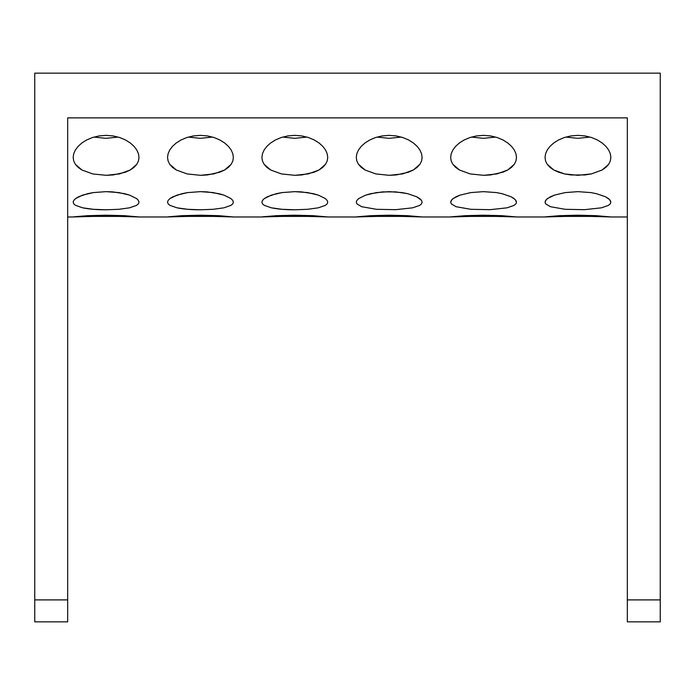<?xml version="1.0" encoding="UTF-8"?>
<svg xmlns="http://www.w3.org/2000/svg" width="695" height="695" viewBox="0 0 695 695"><rect width="100%" height="100%" fill="white"/><g stroke="black" fill="none" stroke-linecap="round" stroke-linejoin="round"><path stroke-width="1.04" d="M82.809 216.597L73.792 216.814L87.779 215.676L106.048 215.198L124.344 215.676L139 216.944L106.092 216.076L73.157 216.944L87.779 215.676L106.048 215.198L124.344 215.676L139 216.944L129.357 216.597M177.182 216.597L168.164 216.814L182.151 215.676L200.429 215.198L218.716 215.676L233.372 216.944L200.464 216.076L167.53 216.944L182.151 215.676L200.429 215.198L218.716 215.676L233.372 216.944L223.729 216.597M271.554 216.597L262.536 216.814L276.523 215.676L294.802 215.198L313.089 215.676L327.745 216.944L294.836 216.076L261.902 216.944L276.523 215.676L294.802 215.198L313.089 215.676L327.745 216.944L318.102 216.597M365.926 216.597L356.909 216.814L370.895 215.676L389.174 215.198L407.461 215.676L422.117 216.944L389.209 216.076L356.283 216.944L370.895 215.676L389.174 215.198L407.461 215.676L422.117 216.944L412.474 216.597M460.299 216.597L451.281 216.814L465.276 215.676L483.546 215.198L501.833 215.676L516.498 216.944L483.581 216.076L450.655 216.944L465.276 215.676L483.546 215.198L501.833 215.676L516.498 216.944L506.846 216.597M545.028 202.184L545.636 200.395L547.452 198.561L554.41 195.13L565.052 192.602L577.884 191.646L590.759 192.585L596.466 193.688L605.458 196.772L608.42 198.553L610.245 200.386L610.87 202.184L610.262 203.861L608.446 205.381L601.418 207.822L584.478 209.673L565.217 209.308L550.44 206.719L545.636 203.861L545.028 202.184L546.4 199.474L550.414 196.781L554.41 195.13L565.052 192.602L577.884 191.646L590.759 192.585L596.466 193.688L605.458 196.772L609.48 199.465L610.87 202.184M554.671 216.597L545.653 216.814L559.649 215.676L577.919 215.198L596.206 215.676L610.87 216.944L577.962 216.076L545.028 216.944L559.649 215.676L577.919 215.198L596.206 215.676L610.87 216.944L601.218 216.597M106.1 209.794L93.347 209.308L82.627 207.822L75.581 205.381L73.766 203.861L73.157 202.184L73.766 200.395L75.59 198.561L78.544 196.781L87.492 193.705L93.182 192.602L106.014 191.646L112.599 191.881L124.605 193.688L129.565 195.121L136.55 198.553L138.383 200.386L139 202.184L138.392 203.861L136.576 205.381L129.548 207.822L118.845 209.299L106.1 209.794C96.909 209.803 89.082 209.143 82.627 207.822L75.581 205.381M200.473 209.794L187.72 209.308L176.999 207.822L169.954 205.381L168.147 203.861L167.53 202.184L168.147 200.395L169.962 198.561L172.916 196.781L181.864 193.705L187.554 192.602L200.386 191.646L206.971 191.881L218.977 193.688L223.946 195.121L230.922 198.553L232.756 200.386L233.372 202.184L232.764 203.861L230.948 205.381L223.92 207.822L213.217 209.299L200.473 209.794C191.281 209.803 183.463 209.143 176.999 207.822L169.954 205.381M294.854 209.794L282.092 209.308L271.371 207.822L264.326 205.381L262.519 203.861L261.902 202.184L262.519 200.395L264.335 198.561L267.288 196.781L276.236 193.705L281.927 192.602L294.758 191.646L301.343 191.881L313.349 193.688L318.319 195.121L325.303 198.553L327.128 200.386L327.745 202.184L327.137 203.861L325.321 205.381L318.293 207.822L307.598 209.299L294.854 209.794C285.662 209.803 277.835 209.143 271.371 207.822L264.326 205.381M450.655 202.184L451.264 200.395L453.079 198.561L460.038 195.13L470.68 192.602L483.511 191.646L496.386 192.585L502.094 193.688L511.077 196.772L514.048 198.553L515.872 200.386L516.498 202.184L515.89 203.861L514.065 205.381L507.037 207.822L490.105 209.673L470.845 209.308L456.068 206.719L451.264 203.861L450.655 202.184L452.028 199.474L456.033 196.781L460.038 195.13L470.68 192.602L483.511 191.646L496.386 192.585L502.094 193.688L511.077 196.772L515.108 199.465L516.498 202.184M200.342 138.331L212.592 137.071L200.342 138.331L188.31 137.071M187.163 173.941L176.374 170.04L172.49 167.356L169.719 164.289L168.077 160.962L167.53 157.435L168.086 153.734L169.736 150.007L172.447 146.402L176.226 142.996L181.013 139.982L186.781 137.549L193.358 135.933L200.377 135.36L207.431 135.916L214.025 137.514L219.828 139.947L224.641 142.97L228.438 146.376L231.166 150.007L232.816 153.725L233.372 157.435L232.834 160.945L231.2 164.263L224.615 169.997L213.921 173.898L200.551 175.314L187.163 173.941L176.374 170.04L169.719 164.289L168.077 160.962L167.53 157.435L168.086 153.734L169.736 150.007L172.447 146.402L176.226 142.996L181.013 139.982L186.781 137.549L193.358 135.933L200.377 135.36L207.431 135.916L214.025 137.514L219.828 139.947L224.641 142.97L228.438 146.376L231.166 150.007L232.816 153.725L233.372 157.435L232.834 160.945L231.2 164.263L228.455 167.313L224.615 169.997L219.724 172.221L207.44 174.949L200.551 175.314M294.715 138.331L306.973 137.071L294.715 138.331L282.683 137.071M281.536 173.941L270.746 170.04L266.863 167.356L264.091 164.289L262.449 160.962L261.902 157.435L262.458 153.734L264.117 150.007L266.819 146.402L270.598 142.996L275.385 139.982L281.154 137.549L287.739 135.933L294.75 135.36L301.804 135.916L308.406 137.514L314.201 139.947L319.022 142.97L322.81 146.376L325.538 150.007L327.189 153.725L327.745 157.435L327.206 160.945L325.573 164.263L318.996 169.997L308.293 173.898L294.923 175.314L281.536 173.941L270.746 170.04L264.091 164.289L262.449 160.962L261.902 157.435L262.458 153.734L264.117 150.007L266.819 146.402L270.598 142.996L275.385 139.982L281.154 137.549L287.739 135.933L294.75 135.36L301.804 135.916L308.406 137.514L314.201 139.947L319.022 142.97L322.81 146.376L325.538 150.007L327.189 153.725L327.745 157.435L327.206 160.945L325.573 164.263L322.828 167.313L318.996 169.997L314.097 172.221L301.812 174.949L294.923 175.314M375.908 173.941L365.118 170.04L361.235 167.356L358.464 164.289L356.822 160.962L356.283 157.435L356.83 153.734L358.49 150.007L361.192 146.402L364.971 142.996L369.757 139.982L375.526 137.549L382.111 135.933L389.122 135.36L396.176 135.916L402.779 137.514L408.573 139.947L413.395 142.97L417.182 146.376L419.91 150.007L421.561 153.725L422.117 157.435L421.587 160.945L419.954 164.263L413.369 169.997L402.666 173.898L389.296 175.314L375.908 173.941L365.118 170.04L358.464 164.289L356.822 160.962L356.283 157.435L356.83 153.734L358.49 150.007L361.192 146.402L364.971 142.996L369.757 139.982L375.526 137.549L382.111 135.933L389.122 135.36L396.176 135.916L402.779 137.514L408.573 139.947L413.395 142.97L417.182 146.376L419.91 150.007L421.561 153.725L422.117 157.435L421.587 160.945L419.954 164.263L417.2 167.313L413.369 169.997L408.469 172.221L396.185 174.949L389.296 175.314M470.28 173.941L459.491 170.04L455.616 167.356L452.836 164.289L451.194 160.962L450.655 157.435L451.211 153.734L452.862 150.007L455.564 146.402L459.343 142.996L464.13 139.982L469.907 137.549L476.483 135.933L483.494 135.36L490.548 135.916L497.151 137.514L502.945 139.947L507.767 142.97L511.555 146.376L514.291 150.007L515.933 153.725L516.498 157.435L515.959 160.945L514.326 164.263L507.741 169.997L497.047 173.898L483.677 175.314L470.28 173.941L459.491 170.04L452.836 164.289L451.194 160.962L450.655 157.435L451.211 153.734L452.862 150.007L455.564 146.402L459.343 142.996L464.13 139.982L469.907 137.549L476.483 135.933L483.494 135.36L490.548 135.916L497.151 137.514L502.945 139.947L507.767 142.97L511.555 146.376L514.291 150.007L515.933 153.725L516.498 157.435L515.959 160.945L514.326 164.263L511.581 167.313L507.741 169.997L502.841 172.221L490.557 174.949L483.677 175.314M545.028 157.435L545.584 153.734L547.234 150.007L549.936 146.402L553.715 142.996L558.502 139.982L564.279 137.549L570.856 135.933L577.866 135.36L584.921 135.916L591.523 137.514L597.326 139.947L602.139 142.97L605.927 146.376L608.664 150.007L610.314 153.725L610.87 157.435L610.332 160.945L608.698 164.263L602.113 169.997L591.419 173.898L578.049 175.314L564.653 173.941L553.863 170.04L547.208 164.289L545.566 160.962L545.028 157.435L545.584 153.734L547.234 150.007L549.936 146.402L553.715 142.996L558.502 139.982L564.279 137.549L570.856 135.933L577.866 135.36L584.921 135.916L591.523 137.514L597.326 139.947L602.139 142.97L605.927 146.376L608.664 150.007L610.314 153.725L610.87 157.435L610.332 160.945L608.698 164.263L605.953 167.313L602.113 169.997L591.419 173.898L584.929 174.949L571.177 174.975L564.653 173.941L558.797 172.264L553.863 170.04L549.988 167.356L547.208 164.289L545.566 160.962L545.028 157.435M105.961 138.331L118.22 137.071L105.961 138.331L93.938 137.071M92.782 173.941L82.001 170.04L78.118 167.356L75.347 164.289L73.705 160.962L73.157 157.435L73.713 153.734L75.364 150.007L78.075 146.402L81.854 142.996L86.632 139.982L92.409 137.549L98.985 135.933L105.996 135.36L113.059 135.916L119.653 137.514L125.456 139.947L130.269 142.97L134.065 146.376L136.793 150.007L138.444 153.725L139 157.435L138.461 160.945L136.828 164.263L130.243 169.997L119.549 173.898L106.179 175.314L92.782 173.941L82.001 170.04L75.347 164.289L73.705 160.962L73.157 157.435L73.713 153.734L75.364 150.007L78.075 146.402L81.854 142.996L86.632 139.982L92.409 137.549L98.985 135.933L105.996 135.36L113.059 135.916L119.653 137.514L125.456 139.947L130.269 142.97L134.065 146.376L136.793 150.007L138.444 153.725L139 157.435L138.461 160.945L136.828 164.263L134.083 167.313L130.243 169.997L125.343 172.221L113.068 174.949L106.179 175.314M627.333 117.881L67.667 117.881L67.667 599.898L34.75 599.898L34.75 73.157L660.25 73.157L34.75 73.157L34.75 621.843L34.75 599.898L67.667 599.898L67.667 117.881L627.333 117.881L627.333 599.898L627.333 117.881M73.792 216.979L73.157 216.944M124.379 216.406L87.787 216.406M139 216.944L138.366 216.979M168.164 216.979L167.53 216.944M218.751 216.406L182.16 216.406M233.372 216.944L232.738 216.979M262.545 216.979L261.902 216.944M313.124 216.406L276.541 216.406M327.745 216.944L327.119 216.979M356.917 216.979L356.283 216.944M407.496 216.406L370.913 216.406M422.117 216.944L421.491 216.979M451.29 216.979L450.655 216.944M501.868 216.406L465.285 216.406M516.498 216.944L515.864 216.979M545.662 216.979L545.028 216.944M596.249 216.406L559.657 216.406M610.87 216.944L610.236 216.979M356.283 202.184L356.891 200.395L358.707 198.561L365.666 195.13L376.299 192.602L389.139 191.646L402.005 192.585L407.722 193.688L416.705 196.772L421.5 200.386L422.117 202.184L421.517 203.861L419.693 205.381L412.665 207.822L395.733 209.673L376.473 209.308L361.687 206.719L356.891 203.861L356.283 202.184L356.891 200.395L358.707 198.561L365.666 195.13L370.609 193.705L382.589 191.889L395.716 191.881L407.722 193.688L416.705 196.772L419.676 198.553L421.5 200.386L422.117 202.184M401.345 137.071L389.087 138.331L377.055 137.071M495.717 137.071L483.459 138.331L471.427 137.071M590.09 137.071L577.832 138.331L565.808 137.071M660.25 73.157L660.25 599.898L627.333 599.898L627.333 621.843L627.333 599.898L660.25 599.898L660.25 73.157M660.25 621.843L660.25 599.898L660.25 621.843L627.333 621.843L660.25 621.843M67.667 621.843L67.667 599.898L67.667 621.843L34.75 621.843L67.667 621.843M261.902 202.184L262.519 200.395L264.335 198.561L271.293 195.13L281.927 192.602L294.758 191.646L307.633 192.585L318.319 195.121L325.303 198.553L327.128 200.386L327.745 202.184M167.53 202.184L168.147 200.395L169.962 198.561L176.921 195.13L187.554 192.602L200.386 191.646L213.261 192.585L223.946 195.121L230.922 198.553L232.756 200.386L233.372 202.184M73.157 202.184L73.766 200.395L75.59 198.561L82.54 195.13L93.182 192.602L106.014 191.646L118.888 192.585L129.565 195.121L136.55 198.553L138.383 200.386L139 202.184M627.333 216.979L610.41 216.979M67.667 216.979L73.618 216.979M138.54 216.979L167.99 216.979M232.912 216.979L262.363 216.979M327.284 216.979L356.743 216.979M421.657 216.979L451.116 216.979M516.038 216.979L545.488 216.979"/></g></svg>
